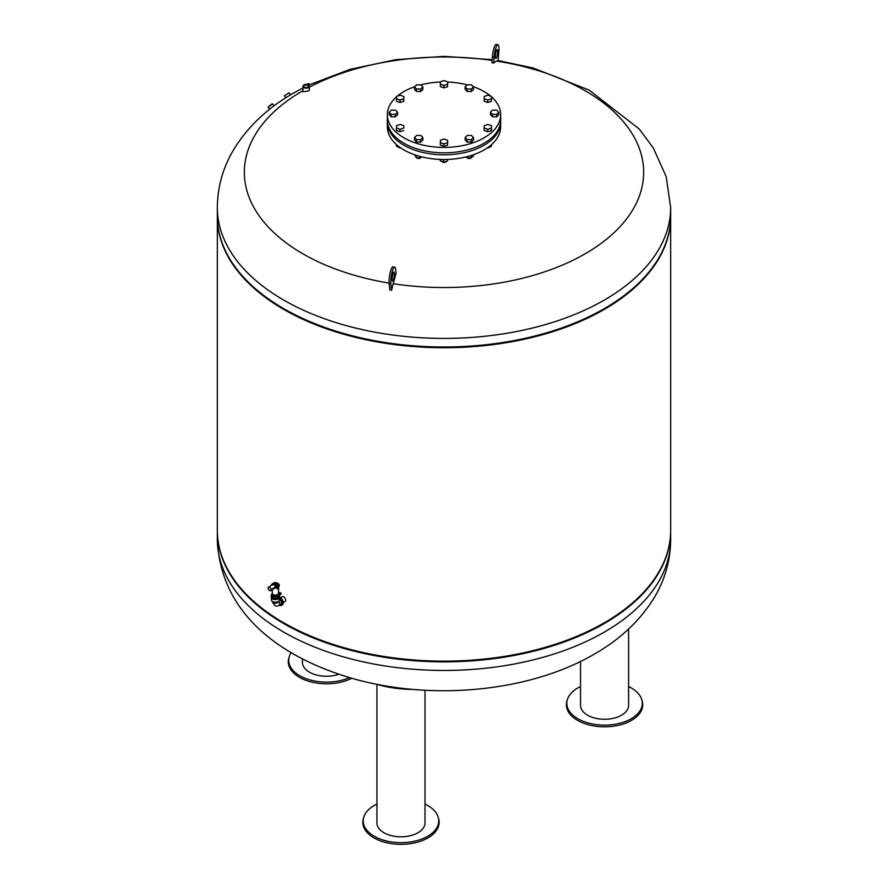 <?xml version="1.0" encoding="UTF-8"?>
<svg xmlns="http://www.w3.org/2000/svg" width="888" height="888" viewBox="0 0 888 888"><rect width="100%" height="100%" fill="white"/><g stroke="black" fill="none" stroke-linecap="round" stroke-linejoin="round"><path stroke-width="1.33" d="M628.593 686.524A37.74 21.789 180 0 1 641.025 697.691A37.74 21.789 180 0 1 641.735 699.555L642.157 700.954A38.173 22.045 180 0 1 612.82 726.295A38.173 22.045 180 0 1 567.687 710.478A38.173 22.045 180 0 1 566.966 700.954L567.388 699.555A37.74 21.789 180 0 1 580.53 686.524M641.735 699.555A37.74 21.789 180 0 1 612.72 724.608A37.74 21.789 180 0 1 568.109 708.968A37.74 21.789 180 0 1 567.388 699.555M628.593 629.059L628.593 705.394A24.032 13.875 180 0 1 607.703 719.147A24.032 13.875 180 0 1 581.351 708.99A24.032 13.875 180 0 1 580.53 705.394L580.53 661.449M425.008 804.062A37.74 21.789 180 0 1 438.15 817.104L438.572 818.492A38.173 22.045 180 0 1 391.097 843.6A38.173 22.045 180 0 1 363.381 818.492L363.803 817.104A37.74 21.789 180 0 1 376.945 804.062M438.15 817.104A37.74 21.789 180 0 1 391.208 841.924A37.74 21.789 180 0 1 363.803 817.104M425.008 690.254L425.008 822.943A24.032 13.875 180 0 1 394.76 836.341A24.032 13.875 180 0 1 376.945 822.943L376.945 684.315M413.286 689.432A36.075 9.058 -174.4 0 1 392.407 687.789A36.075 9.058 -174.4 0 1 377.2 684.359M280.486 597.746L282.317 596.692A2.797 1.61 60 0 1 284.471 597.435A2.797 1.61 60 0 1 285.692 600.255A2.797 1.61 60 0 1 285.115 601.531L283.283 602.586M279.265 605.172A4.229 2.442 -120 0 0 281.341 605.361A4.229 2.442 -120 0 0 282.218 603.429A4.229 2.442 -120 0 0 279.309 598.29M279.598 597.324A4.229 2.442 60 0 1 283.294 602.808A4.229 2.442 60 0 1 282.417 604.75L281.341 605.361M278.643 601.243A3.019 1.743 -120 0 1 279.032 605.305L280.741 604.317A3.019 1.743 -120 0 0 281.219 601.953A3.019 1.743 -120 0 0 279.309 599.278M279.92 593.284L279.021 593.495L279.92 593.284M280.031 593.617L279.065 593.617M278.421 592.907L278.477 592.873A1.51 0.877 180 0 1 280.131 592.685A1.51 0.877 180 0 1 281.063 593.495A1.51 0.877 180 0 1 280.619 594.116L279.354 594.993L280.619 594.361A1.51 0.877 0 0 0 281.063 593.739A1.51 0.877 0 0 0 281.052 593.617M279.387 595.104A4.229 2.442 180 0 1 279.62 595.904A4.229 2.442 180 0 1 275.38 598.346A4.229 2.442 180 0 1 271.151 595.904A4.229 2.442 180 0 1 271.761 594.638M271.162 596.026A4.229 2.442 0 0 0 271.151 596.148A4.229 2.442 0 0 0 275.38 598.59A4.229 2.442 0 0 0 279.62 596.148A4.229 2.442 0 0 0 279.609 596.026M278.288 585.037A3.33 1.92 0 0 0 275.102 584.06M272.361 593.373A3.019 1.743 0 0 0 272.361 593.417A3.019 1.743 0 0 0 274.259 594.993A3.019 1.743 0 0 0 277.522 594.605A3.019 1.743 0 0 0 278.41 593.417A3.019 1.743 0 0 0 278.41 593.373M272.216 589.799L272.361 594.416A3.019 1.743 0 0 0 274.226 596.037A3.019 1.743 0 0 0 277.522 595.659A3.019 1.743 0 0 0 278.41 594.416L278.677 586.879M272.361 593.273A3.63 2.098 0 0 0 271.761 594.416A3.63 2.098 0 0 0 273.992 596.359A3.63 2.098 0 0 0 277.944 595.904A3.63 2.098 0 0 0 279.01 594.416A3.63 2.098 0 0 0 278.41 593.273M271.761 594.416L271.761 595.904A3.63 2.098 0 0 0 273.992 597.835A3.63 2.098 0 0 0 277.944 597.38A3.63 2.098 0 0 0 279.01 595.904L279.01 594.416M274.703 587.412L271.217 589.61A2.453 1.421 -120 0 0 268.343 587.356L272.438 584.737C274.647 582.928 275.624 583.494 275.38 586.435L275.091 587.878A3.33 1.92 0 0 0 277.733 587.323M275.025 587.989L270.751 590.642A2.264 1.31 -120 0 0 271.217 589.61M279.309 585.347A3.929 2.264 0 0 1 279.309 585.481A3.929 2.264 0 0 1 274.703 587.712L275.091 587.878M268.343 587.356A2.453 1.421 -120 0 0 268.01 587.756A2.264 1.31 -120 0 0 268.997 590.043A2.264 1.31 -120 0 0 270.751 590.642M275.38 586.435A2.942 1.698 0 0 0 278.099 585.392A2.942 1.698 0 0 0 277.467 583.527A2.942 1.698 0 0 0 274.359 583.139A2.942 1.698 0 0 0 272.45 584.604M279.62 596.148L279.62 597.136A4.229 2.442 0 0 1 277.001 599.389A4.229 2.442 0 0 1 272.394 598.867A4.229 2.442 0 0 1 271.151 597.136L271.151 596.148A4.229 2.442 0 0 0 272.394 597.879A4.229 2.442 0 0 0 277.001 598.401A4.229 2.442 0 0 0 279.62 596.148L279.62 595.904M271.451 598.046L271.451 599.977A3.929 2.264 0 0 0 272.605 601.576A3.929 2.264 0 0 0 276.889 602.064A3.929 2.264 0 0 0 279.309 599.977L279.309 598.046M351.748 678.265A38.173 22.045 180 0 1 307.814 680.985A38.173 22.045 180 0 1 288.866 657.93L289.288 656.543A37.74 21.789 180 0 1 291.142 652.636M349.45 677.6A37.74 21.789 180 0 1 306.893 678.943A37.74 21.789 180 0 1 289.288 656.543M338.85 674.258A24.032 13.875 180 0 1 314.641 674.447A24.032 13.875 180 0 1 302.431 662.381L302.431 658.918M217.327 530.636A226.673 130.869 0 0 0 217.327 531.002A226.673 130.869 0 0 0 283.716 623.543A226.673 130.869 0 0 0 530.746 651.914A226.673 130.869 0 0 0 670.673 531.002A226.673 130.869 0 0 0 670.673 530.636M217.327 216.494A226.673 130.869 0 0 0 217.327 216.861A226.673 130.869 0 0 0 283.716 309.401A226.673 130.869 0 0 0 530.746 337.773A226.673 130.869 0 0 0 670.673 216.861A226.673 130.869 0 0 0 670.673 216.494M217.327 216.861L217.327 530.258A226.673 130.869 0 0 0 244.089 591.952A226.673 130.869 0 0 0 283.716 622.799A226.673 130.869 0 0 0 643.911 591.952A226.673 130.869 0 0 0 670.673 530.258L670.673 216.861M217.449 211.832A226.673 130.869 0 0 0 244.089 277.811A226.673 130.869 0 0 0 283.716 308.658A226.673 130.869 0 0 0 643.911 277.811A226.673 130.869 0 0 0 670.551 211.832M244.355 278.099A226.074 130.525 0 0 0 244.622 278.388A226.074 130.525 0 0 0 284.149 309.157A226.074 130.525 0 0 0 643.378 278.388A226.074 130.525 0 0 0 643.645 278.099M244.355 592.24A226.074 130.525 0 0 0 244.622 592.529A226.074 130.525 0 0 0 284.149 623.298A226.074 130.525 0 0 0 643.378 592.529A226.074 130.525 0 0 0 643.645 592.24M289.177 92.774L284.449 95.749L289.177 92.774L290.498 94.872M270.762 104.962L268.587 106.593L270.762 104.962M268.22 106.882L272.15 103.807L268.165 107.304L272.572 103.863L274.115 105.827M309.479 84.704L308.891 83.539L306.393 84.404M305.783 84.416L308.891 83.539M304.462 87.191A2.264 1.31 180 0 1 303.896 86.325A2.264 1.31 180 0 1 304.562 85.403A2.264 1.31 180 0 1 307.026 85.126A2.264 1.31 180 0 1 308.414 86.325A2.264 1.31 180 0 1 307.859 87.191M307.97 87.124L307.97 87.124A2.564 1.476 0 0 0 307.97 85.037A2.564 1.476 0 0 0 304.351 85.037A2.564 1.476 0 0 0 304.351 87.124A2.564 1.476 0 0 0 307.97 87.124L307.97 87.124M303.885 85.015L303.885 85.015A3.219 1.854 0 0 0 302.941 86.325A3.219 1.854 0 0 0 304.928 88.045A3.219 1.854 0 0 0 308.436 87.646A3.219 1.854 0 0 0 309.379 86.325A3.219 1.854 0 0 0 308.436 85.015A3.219 1.854 0 0 0 308.325 84.948M302.941 86.325L302.941 91.73L308.436 90.92L309.379 89.966L309.379 86.325M308.225 87.268A2.919 1.687 180 0 1 304.096 87.268A2.919 1.687 180 0 1 304.096 84.893L304.096 84.893A2.919 1.687 180 0 1 308.225 84.893A2.919 1.687 180 0 1 308.225 87.268M498.179 60.55L496.547 61.061A456.066 96.381 98.8 0 0 493.695 62.97L494.128 57.121A9.524 2.009 -81.2 0 1 497.957 44.666A9.524 2.009 -81.2 0 1 498.878 51.038L498.179 60.55L533.222 68.021L589.177 90.121L639.249 129.004L653.302 147.941L666.178 176.634L670.673 207.548L670.673 216.117A226.673 130.869 180 0 1 530.746 337.029A226.673 130.869 180 0 1 283.716 308.658A226.673 130.869 180 0 1 217.327 216.117L217.327 207.548C217.538 186.214 223.321 166.356 234.676 147.974C248.795 125.674 268.465 107.348 293.673 93.007L302.941 87.945M392.64 274.725A4.529 0.955 -81.2 0 1 392.108 278.122M392.119 279.986A4.529 0.955 98.8 0 0 392.552 281.041A4.529 0.955 98.8 0 0 393.917 278.166A4.529 0.955 98.8 0 0 394.383 273.138A4.529 0.955 98.8 0 0 393.939 272.083A4.529 0.955 98.8 0 0 392.585 274.947A4.529 0.955 98.8 0 0 392.119 279.986M495.36 55.644A4.529 0.955 98.8 0 0 495.881 52.359A4.529 0.955 98.8 0 0 495.893 52.237M495.371 55.522A4.529 0.955 -81.2 0 1 497.191 49.595A4.529 0.955 -81.2 0 1 497.635 52.636A4.529 0.955 -81.2 0 1 495.815 58.564A4.529 0.955 -81.2 0 1 495.371 55.522M496.547 61.061A199.656 115.273 180 0 1 585.181 253.779A199.656 115.273 180 0 1 393.206 283.738L391.575 290.243L389.821 289.965L389.122 283.483A9.524 2.009 -81.2 0 1 390.098 272.916A9.524 2.009 -81.2 0 1 392.951 266.877L394.705 267.155A9.524 2.009 98.8 0 0 391.852 273.182A9.524 2.009 98.8 0 0 390.875 283.749L391.575 290.243M389.088 283.094A199.656 115.273 180 0 1 302.819 90.754A199.656 115.273 180 0 1 302.941 90.687M309.379 87.146A199.656 115.273 180 0 1 492.119 60.395M394.705 267.155A9.524 2.009 98.8 0 1 395.626 269.364L396.059 273.36A456.066 96.381 98.8 0 0 393.206 283.738M493.695 62.97A450.516 411.854 -142 0 0 491.941 62.704L492.374 56.854A9.524 2.009 98.8 0 1 496.203 44.4L497.957 44.666M491.541 96.892A56.666 32.712 180 0 1 500.666 114.696L500.666 120.124A56.666 32.712 180 0 1 465.689 150.35A56.666 32.712 180 0 1 403.929 143.257A56.666 32.712 180 0 1 387.335 120.124L387.335 114.696A56.666 32.712 180 0 1 396.581 96.781M500.666 114.696A56.666 32.712 180 0 1 465.689 144.922A56.666 32.712 180 0 1 403.929 137.829A56.666 32.712 180 0 1 387.335 114.696M397.38 96.093A56.666 32.712 180 0 1 414.629 86.724M420.734 84.871A56.666 32.712 180 0 1 440.426 82.051M447.696 82.051A56.666 32.712 180 0 1 467.266 84.86M473.171 86.647A56.666 32.712 180 0 1 484.071 91.564A56.666 32.712 180 0 1 490.731 96.193M500.643 121.112A56.666 32.712 180 0 1 500.666 122.1L500.666 126.795A56.666 32.712 180 0 1 465.689 157.021A56.666 32.712 180 0 1 403.929 149.928A56.666 32.712 180 0 1 387.335 126.795L387.335 122.1A56.666 32.712 180 0 1 387.357 121.112M500.666 122.1A56.666 32.712 180 0 1 465.689 152.325A56.666 32.712 180 0 1 403.929 145.232A56.666 32.712 180 0 1 387.335 122.1M446.32 161.35A2.42 1.399 180 0 1 445.709 161.938A2.42 1.399 180 0 1 442.291 161.938L442.502 162.06A2.12 1.221 0 0 0 445.499 162.06A2.12 1.221 0 0 0 445.598 162.005M442.502 162.06L442.291 161.938A2.42 1.399 180 0 1 441.647 161.272M420.923 157.576A2.42 1.399 180 0 1 420.401 158.02A2.42 1.399 180 0 1 416.983 158.02A2.42 1.399 180 0 1 416.616 157.764M400.455 147.73A2.42 1.399 180 0 1 398.446 147.33A2.42 1.399 180 0 1 397.802 146.664M490.154 146.742A2.42 1.399 180 0 1 489.554 147.33A2.42 1.399 180 0 1 488.467 147.686A2.42 1.399 180 0 1 487.545 147.73M487.457 147.785A2.12 1.221 0 0 0 488.389 147.763A2.12 1.221 0 0 0 489.332 147.452A2.12 1.221 0 0 0 489.432 147.386M471.539 157.576A2.42 1.399 180 0 1 471.017 158.02A2.42 1.399 180 0 1 468.686 158.386A2.42 1.399 180 0 1 467.599 158.02A2.42 1.399 180 0 1 467.243 157.764M467.721 158.086A2.12 1.221 0 0 0 467.821 158.153A2.12 1.221 0 0 0 468.764 158.464A2.12 1.221 0 0 0 470.807 158.153A2.12 1.221 0 0 0 470.906 158.086M466.933 156.71L466.933 157.742L471.106 157.942L473.482 155.944L473.482 154.734M471.106 155.522L471.106 157.942M466.233 156.887L466.933 157.742M488.178 147.286L491.286 146.431L491.541 144.589M491.286 144.822L491.286 146.431M398.568 147.386A2.12 1.221 0 0 0 398.668 147.452A2.12 1.221 0 0 0 400.544 147.785M396.381 144.522L396.381 146.098L400.011 147.419M417.094 158.086A2.12 1.221 0 0 0 417.194 158.153A2.12 1.221 0 0 0 420.179 158.153A2.12 1.221 0 0 0 420.279 158.086M414.518 154.734L416.317 157.742L420.49 157.942L421.745 156.876M416.317 155.333L416.317 157.742M420.49 156.554L420.49 157.942M440.215 159.429L440.215 160.706L443.667 162.082L447.452 161.039L447.674 159.44M443.667 159.507L443.667 162.082M447.452 159.452L447.452 161.039M416.727 135.409L420.912 135.498L422.877 137.629L420.646 139.682L416.461 139.594L414.507 137.451L416.727 135.409M422.877 137.629L422.877 140.093L420.646 142.147L416.461 142.058L414.507 139.927L414.507 137.451M416.461 142.058L416.461 139.594M420.646 142.147L420.646 139.682M440.448 140.171L444.155 139.039L447.696 140.326L447.552 142.746L443.845 143.878L440.304 142.591L440.448 140.171M447.696 140.326L447.552 145.21L443.845 146.342L440.304 145.055L440.304 142.591M443.845 146.342L443.845 143.878M447.552 145.21L447.552 142.746M473.493 137.629L473.493 140.093L471.273 142.147L467.088 142.058L465.123 139.927L465.123 137.451L467.354 135.409L471.539 135.498L473.493 137.629L471.273 139.682L467.088 139.594L465.123 137.451M467.088 142.058L467.088 139.594M471.273 142.147L471.273 139.682M491.541 125.708L491.386 130.592L487.69 131.724L484.138 130.447L484.138 127.983L484.293 125.563L487.989 124.431L491.541 125.708L491.386 128.127L487.69 129.26L484.138 127.983M487.69 131.724L487.69 129.26M491.386 130.592L491.386 128.127M498.812 112.321L498.812 114.785L496.592 116.839L492.396 116.75L490.442 114.608L490.442 112.143L492.662 110.09L496.847 110.179L498.812 112.321L496.592 114.363L492.396 114.275L490.442 112.143M492.396 116.75L492.396 114.275M496.592 116.839L496.592 114.363M491.541 96.481L491.386 101.365L487.69 102.497L484.138 101.221L484.293 96.337L487.989 95.205L491.541 96.481L491.386 98.901L487.69 100.033L484.138 98.746M487.69 102.497L487.69 100.033M491.386 101.365L491.386 98.901M473.493 87.002L473.493 89.477L471.273 91.52L467.088 91.431L467.088 88.967L465.123 86.835L467.354 84.782L471.539 84.871L473.493 87.002L471.273 89.055L467.088 88.967M471.273 91.52L471.273 89.055M467.088 91.431L465.123 89.3L465.123 86.835M447.696 81.874L447.552 86.758L443.845 87.89L443.845 85.415L440.304 84.138L440.448 81.718L444.155 80.586L447.696 81.874L447.552 84.282L443.845 85.415M447.552 86.758L447.552 84.282M443.845 87.89L440.304 86.602L440.304 84.138M422.877 87.002L422.877 89.477L420.646 91.52L420.646 89.055L416.461 88.967L414.507 86.835L416.727 84.782L420.912 84.871L422.877 87.002L420.646 89.055M420.646 91.52L416.461 91.431L416.461 88.967M416.461 91.431L414.507 89.3L414.507 86.835M403.862 96.481L403.707 101.365L403.707 98.901L400.011 100.033L396.459 98.746L396.614 96.337L400.31 95.205L403.862 96.481L403.707 98.901M403.707 101.365L400.011 102.497L400.011 100.033M400.011 102.497L396.459 101.221L396.459 98.746M395.604 110.179L397.558 112.321L395.338 114.363L391.153 114.275L389.188 112.143L391.408 110.09L395.604 110.179M395.338 114.363L395.338 116.839L397.558 114.785L397.558 112.321M395.338 116.839L391.153 116.75L389.188 114.608L389.188 112.143M391.153 116.75L391.153 114.275M400.31 124.431L403.862 125.708L403.707 128.127L400.011 129.26L396.459 127.983L396.614 125.563L400.31 124.431M403.707 128.127L403.862 125.708M403.707 130.592L400.011 131.724L396.459 130.447L396.459 127.983M400.011 131.724L400.011 129.26M272.361 601.42L272.361 601.454A3.019 1.743 0 0 0 273.249 602.686A3.019 1.743 0 0 0 276.545 603.063A3.019 1.743 0 0 0 278.41 601.454L278.41 601.454M277.556 583.583A3.929 2.264 0 0 0 273.215 583.583M274.703 587.468A3.929 2.264 0 0 0 279.309 585.225A3.929 2.264 0 0 0 277.933 583.505M272.838 583.505A3.929 2.264 0 0 0 271.451 585.225A3.929 2.264 0 0 0 271.451 585.27L271.451 585.225C274.081 581.696 276.701 581.696 279.309 585.225L279.309 585.481C278.444 587.556 276.945 588.389 274.814 587.978M275.002 586.646A3.33 1.92 0 0 0 278.699 584.837A3.33 1.92 0 0 0 275.369 582.817A3.33 1.92 0 0 0 272.061 584.859M670.673 539.582C670.462 560.905 664.679 580.763 653.324 599.145C639.205 621.456 619.535 639.771 594.327 654.112C530.125 691.674 433.322 700.954 354.778 679.109C281.54 658.408 220.402 614.374 217.327 539.582A226.673 130.869 0 0 0 283.716 632.123A226.673 130.869 0 0 0 604.284 632.123A226.673 130.869 0 0 0 670.673 539.582L670.673 531.002M670.673 207.548A226.673 130.869 180 0 1 604.284 300.077A226.673 130.869 180 0 1 283.716 300.077A226.673 130.869 180 0 1 217.327 207.548M494.128 57.121L492.374 56.854M389.122 283.483L390.875 283.749M279.032 605.305C276.468 607.237 274.237 605.96 272.361 601.454M277.678 589.277L279.01 586.346M278.688 584.959L272.161 584.792M217.327 539.582L217.327 531.002M244.622 278.388L244.089 277.811M244.622 592.529L244.089 591.952M643.378 592.529L643.911 591.952M643.378 278.388L643.911 277.811M308.602 85.126L350.338 69.264L396.181 59.607L444.178 56.366L492.174 59.651M269.686 109.235L268.165 107.304M285.736 97.824L284.449 95.76"/></g></svg>
